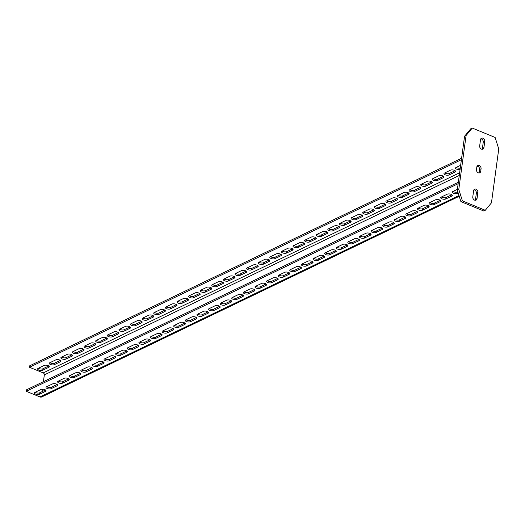 <?xml version="1.0" encoding="UTF-8"?>
<svg xmlns="http://www.w3.org/2000/svg" width="525" height="525" viewBox="0 0 525 525"><rect width="100%" height="100%" fill="white"/><g stroke="black" fill="none" stroke-linecap="round" stroke-linejoin="round"><path stroke-width="0.79" d="M491.459 202.834L485.284 210.282L462.413 200.885L458.791 189.413L466.082 135.509L472.264 128.061L495.127 137.452L498.75 148.929L491.459 202.834M477.028 198.627A2.625 2.021 -115.7 0 1 476.044 200.123A2.625 2.021 -115.7 0 1 473.727 199.539A2.625 2.021 -115.7 0 1 472.782 196.882L473.622 190.693A2.625 2.021 -115.7 0 1 474.607 189.197A2.625 2.021 -115.7 0 1 476.923 189.781A2.625 2.021 -115.7 0 1 477.868 192.439L477.028 198.627L475.519 199.349A2.625 2.021 -115.7 0 1 475.191 200.268M484.759 141.461A2.625 2.021 64.3 0 0 483.814 138.803A2.625 2.021 64.3 0 0 481.497 138.219A2.625 2.021 64.3 0 0 480.513 139.716L479.679 145.904A2.625 2.021 64.3 0 0 480.618 148.562A2.625 2.021 64.3 0 0 482.934 149.139A2.625 2.021 64.3 0 0 483.925 147.65L484.759 141.461L483.249 142.183A2.625 2.021 64.3 0 0 480.848 138.797M480.723 171.321A2.625 2.021 -115.7 0 1 479.738 172.81A2.625 2.021 -115.7 0 1 477.422 172.233A2.625 2.021 -115.7 0 1 476.477 169.575L476.818 167.022A2.625 2.021 -115.7 0 1 477.809 165.532A2.625 2.021 -115.7 0 1 480.126 166.11A2.625 2.021 -115.7 0 1 481.071 168.768L480.723 171.321L479.213 172.043A2.625 2.021 -115.7 0 1 478.879 172.961M485.284 210.282L483.774 211.004L460.904 201.613L457.288 190.142L464.572 136.237L470.754 128.789L472.264 128.061M466.082 135.509L464.572 136.237M458.791 189.413L457.288 190.142M462.413 200.885L460.904 201.613M473.957 189.774A2.625 2.021 -115.7 0 1 476.359 193.161L475.519 199.349M482.081 149.29A2.625 2.021 64.3 0 0 482.416 148.372L483.249 142.183M477.153 166.103A2.625 2.021 -115.7 0 1 479.561 169.496L479.213 172.043M461.6 158.228L29.695 365.813L29.498 367.27L461.403 159.685M456.264 167.396A2.828 1.175 -172.3 0 0 460.267 168.098M444.655 172.974A2.828 1.175 -172.3 0 0 449.236 173.493L455.077 170.684M433.046 178.552A2.828 1.175 -172.3 0 0 437.627 179.071L443.467 176.262M421.437 184.137A2.828 1.175 -172.3 0 0 426.018 184.649L431.858 181.84M409.828 189.715A2.828 1.175 -172.3 0 0 414.409 190.227L420.249 187.418M398.219 195.293A2.828 1.175 -172.3 0 0 402.8 195.805L408.647 192.997M386.61 200.872A2.828 1.175 -172.3 0 0 391.191 201.39L397.038 198.575M375.001 206.45A2.828 1.175 -172.3 0 0 379.582 206.968L385.429 204.159M363.392 212.034A2.828 1.175 -172.3 0 0 367.973 212.546L373.82 209.738M351.789 217.613A2.828 1.175 -172.3 0 0 356.363 218.124L362.211 215.316M340.18 223.191A2.828 1.175 -172.3 0 0 344.754 223.702L350.602 220.894M328.571 228.769A2.828 1.175 -172.3 0 0 333.145 229.287L338.992 226.472M316.962 234.347A2.828 1.175 -172.3 0 0 321.543 234.865L327.383 232.057M305.353 239.932A2.828 1.175 -172.3 0 0 309.934 240.443L315.774 237.635M293.744 245.51A2.828 1.175 -172.3 0 0 298.325 246.022L304.165 243.213M282.135 251.088A2.828 1.175 -172.3 0 0 286.716 251.6L292.556 248.791M270.526 256.666A2.828 1.175 -172.3 0 0 275.107 257.178L280.954 254.369M258.917 262.244A2.828 1.175 -172.3 0 0 263.498 262.762L269.345 259.954M247.308 267.822A2.828 1.175 -172.3 0 0 251.888 268.341L257.736 265.532M235.699 273.407A2.828 1.175 -172.3 0 0 240.279 273.919L246.127 271.11M224.096 278.985A2.828 1.175 -172.3 0 0 228.67 279.497L234.518 276.688M212.487 284.563A2.828 1.175 -172.3 0 0 217.061 285.075L222.908 282.266M200.878 290.141A2.828 1.175 -172.3 0 0 205.452 290.66L211.299 287.851M189.269 295.719A2.828 1.175 -172.3 0 0 193.843 296.238L199.69 293.429M177.66 301.304A2.828 1.175 -172.3 0 0 182.241 301.816L188.081 299.007M166.051 306.882A2.828 1.175 -172.3 0 0 170.632 307.394L176.472 304.585M154.442 312.46A2.828 1.175 -172.3 0 0 159.023 312.972L164.863 310.163M142.833 318.038A2.828 1.175 -172.3 0 0 147.413 318.557L153.254 315.742M131.224 323.617A2.828 1.175 -172.3 0 0 135.804 324.135L141.652 321.326M119.615 329.201A2.828 1.175 -172.3 0 0 124.195 329.713L130.042 326.904M108.006 334.779A2.828 1.175 -172.3 0 0 112.586 335.291L118.433 332.483M96.397 340.358A2.828 1.175 -172.3 0 0 100.977 340.869L106.824 338.061M84.794 345.936A2.828 1.175 -172.3 0 0 89.368 346.454L95.215 343.639M73.185 351.514A2.828 1.175 -172.3 0 0 77.759 352.032L83.606 349.223M61.576 357.098A2.828 1.175 -172.3 0 0 66.15 357.61L71.997 354.802M49.967 362.677A2.828 1.175 -172.3 0 0 54.547 363.188L60.388 360.38M38.358 368.255A2.828 1.175 -172.3 0 0 42.938 368.767L48.779 365.958M43.411 381.695L44.33 374.896A1.614 1.247 64.3 0 0 43.221 372.908L29.498 367.27M460.642 165.29L456.074 167.488A2.828 1.175 -172.3 0 0 455.556 168.052A2.828 1.175 -172.3 0 0 457.045 169.326A2.828 1.175 -172.3 0 0 460.071 169.555M444.465 173.066A2.828 1.175 -172.3 0 0 443.947 173.631A2.828 1.175 -172.3 0 0 445.823 175.015A2.828 1.175 -172.3 0 0 449.039 174.95L455.07 172.043A2.828 1.175 -172.3 0 0 455.588 171.485A2.828 1.175 -172.3 0 0 453.712 170.093A2.828 1.175 -172.3 0 0 450.502 170.166L444.465 173.066M432.856 178.644A2.828 1.175 -172.3 0 0 432.337 179.209A2.828 1.175 -172.3 0 0 434.214 180.6A2.828 1.175 -172.3 0 0 437.43 180.528L443.467 177.627A2.828 1.175 -172.3 0 0 443.979 177.063A2.828 1.175 -172.3 0 0 442.102 175.672A2.828 1.175 -172.3 0 0 438.893 175.744L432.856 178.644M421.247 184.229A2.828 1.175 -172.3 0 0 420.728 184.787A2.828 1.175 -172.3 0 0 422.605 186.178A2.828 1.175 -172.3 0 0 425.821 186.106L431.858 183.205A2.828 1.175 -172.3 0 0 432.37 182.641A2.828 1.175 -172.3 0 0 430.493 181.256A2.828 1.175 -172.3 0 0 427.284 181.328L421.247 184.229M409.638 189.807A2.828 1.175 -172.3 0 0 409.126 190.365A2.828 1.175 -172.3 0 0 410.996 191.756A2.828 1.175 -172.3 0 0 414.212 191.684L420.249 188.783A2.828 1.175 -172.3 0 0 420.761 188.226A2.828 1.175 -172.3 0 0 418.891 186.834A2.828 1.175 -172.3 0 0 415.675 186.907L409.638 189.807M398.029 195.385A2.828 1.175 -172.3 0 0 397.517 195.943A2.828 1.175 -172.3 0 0 399.387 197.334A2.828 1.175 -172.3 0 0 402.603 197.262L408.64 194.362A2.828 1.175 -172.3 0 0 409.152 193.804A2.828 1.175 -172.3 0 0 407.282 192.412A2.828 1.175 -172.3 0 0 404.066 192.485L398.029 195.385M386.42 200.963A2.828 1.175 -172.3 0 0 385.908 201.528A2.828 1.175 -172.3 0 0 387.778 202.912A2.828 1.175 -172.3 0 0 390.994 202.84L397.031 199.94A2.828 1.175 -172.3 0 0 397.543 199.382A2.828 1.175 -172.3 0 0 395.673 197.991A2.828 1.175 -172.3 0 0 392.457 198.063L386.42 200.963M374.811 206.542A2.828 1.175 -172.3 0 0 374.299 207.106A2.828 1.175 -172.3 0 0 376.169 208.497A2.828 1.175 -172.3 0 0 379.385 208.425L385.422 205.524A2.828 1.175 -172.3 0 0 385.934 204.96A2.828 1.175 -172.3 0 0 384.064 203.569A2.828 1.175 -172.3 0 0 380.848 203.641L374.811 206.542M363.202 212.126A2.828 1.175 -172.3 0 0 362.69 212.684A2.828 1.175 -172.3 0 0 364.56 214.075A2.828 1.175 -172.3 0 0 367.776 214.003L373.813 211.102A2.828 1.175 -172.3 0 0 374.325 210.538A2.828 1.175 -172.3 0 0 372.455 209.153A2.828 1.175 -172.3 0 0 369.239 209.226L363.202 212.126M351.592 217.704A2.828 1.175 -172.3 0 0 351.081 218.262A2.828 1.175 -172.3 0 0 352.958 219.653A2.828 1.175 -172.3 0 0 356.167 219.581L362.204 216.681A2.828 1.175 -172.3 0 0 362.716 216.123A2.828 1.175 -172.3 0 0 360.846 214.732A2.828 1.175 -172.3 0 0 357.63 214.804L351.592 217.704M339.983 223.282A2.828 1.175 -172.3 0 0 339.472 223.84A2.828 1.175 -172.3 0 0 341.348 225.232A2.828 1.175 -172.3 0 0 344.558 225.159L350.595 222.259A2.828 1.175 -172.3 0 0 351.113 221.701A2.828 1.175 -172.3 0 0 349.237 220.31A2.828 1.175 -172.3 0 0 346.021 220.382L339.983 223.282M328.381 228.861A2.828 1.175 -172.3 0 0 327.863 229.425A2.828 1.175 -172.3 0 0 329.739 230.81A2.828 1.175 -172.3 0 0 332.948 230.738L338.986 227.837A2.828 1.175 -172.3 0 0 339.504 227.279A2.828 1.175 -172.3 0 0 337.627 225.888A2.828 1.175 -172.3 0 0 334.412 225.96L328.381 228.861M316.772 234.439A2.828 1.175 -172.3 0 0 316.253 235.003A2.828 1.175 -172.3 0 0 318.13 236.394A2.828 1.175 -172.3 0 0 321.346 236.322L327.377 233.422A2.828 1.175 -172.3 0 0 327.895 232.857A2.828 1.175 -172.3 0 0 326.018 231.466A2.828 1.175 -172.3 0 0 322.803 231.538L316.772 234.439M305.163 240.023A2.828 1.175 -172.3 0 0 304.644 240.581A2.828 1.175 -172.3 0 0 306.521 241.973A2.828 1.175 -172.3 0 0 309.737 241.9L315.768 239A2.828 1.175 -172.3 0 0 316.286 238.435A2.828 1.175 -172.3 0 0 314.409 237.051A2.828 1.175 -172.3 0 0 311.2 237.116L305.163 240.023M293.554 245.602A2.828 1.175 -172.3 0 0 293.035 246.159A2.828 1.175 -172.3 0 0 294.912 247.551A2.828 1.175 -172.3 0 0 298.128 247.478L304.165 244.578A2.828 1.175 -172.3 0 0 304.677 244.02A2.828 1.175 -172.3 0 0 302.8 242.629A2.828 1.175 -172.3 0 0 299.591 242.701L293.554 245.602M281.945 251.18A2.828 1.175 -172.3 0 0 281.433 251.738A2.828 1.175 -172.3 0 0 283.303 253.129A2.828 1.175 -172.3 0 0 286.519 253.057L292.556 250.156A2.828 1.175 -172.3 0 0 293.068 249.598A2.828 1.175 -172.3 0 0 291.198 248.207A2.828 1.175 -172.3 0 0 287.982 248.279L281.945 251.18M270.336 256.758A2.828 1.175 -172.3 0 0 269.824 257.322A2.828 1.175 -172.3 0 0 271.694 258.707A2.828 1.175 -172.3 0 0 274.91 258.635L280.947 255.734A2.828 1.175 -172.3 0 0 281.459 255.176A2.828 1.175 -172.3 0 0 279.589 253.785A2.828 1.175 -172.3 0 0 276.373 253.857L270.336 256.758M258.727 262.336A2.828 1.175 -172.3 0 0 258.215 262.9A2.828 1.175 -172.3 0 0 260.085 264.292A2.828 1.175 -172.3 0 0 263.301 264.219L269.338 261.312A2.828 1.175 -172.3 0 0 269.85 260.754A2.828 1.175 -172.3 0 0 267.98 259.363A2.828 1.175 -172.3 0 0 264.764 259.435L258.727 262.336M247.118 267.921A2.828 1.175 -172.3 0 0 246.606 268.478A2.828 1.175 -172.3 0 0 248.476 269.87A2.828 1.175 -172.3 0 0 251.692 269.798L257.729 266.897A2.828 1.175 -172.3 0 0 258.241 266.332A2.828 1.175 -172.3 0 0 256.371 264.948A2.828 1.175 -172.3 0 0 253.155 265.013L247.118 267.921M235.508 273.499A2.828 1.175 -172.3 0 0 234.997 274.057A2.828 1.175 -172.3 0 0 236.867 275.448A2.828 1.175 -172.3 0 0 240.082 275.376L246.12 272.475A2.828 1.175 -172.3 0 0 246.632 271.911A2.828 1.175 -172.3 0 0 244.762 270.526A2.828 1.175 -172.3 0 0 241.546 270.598L235.508 273.499M223.899 279.077A2.828 1.175 -172.3 0 0 223.387 279.635A2.828 1.175 -172.3 0 0 225.258 281.026A2.828 1.175 -172.3 0 0 228.473 280.954L234.511 278.053A2.828 1.175 -172.3 0 0 235.023 277.495A2.828 1.175 -172.3 0 0 233.152 276.104A2.828 1.175 -172.3 0 0 229.937 276.176L223.899 279.077M212.29 284.655A2.828 1.175 -172.3 0 0 211.778 285.219A2.828 1.175 -172.3 0 0 213.655 286.604A2.828 1.175 -172.3 0 0 216.864 286.532L222.902 283.631A2.828 1.175 -172.3 0 0 223.42 283.073A2.828 1.175 -172.3 0 0 221.543 281.682A2.828 1.175 -172.3 0 0 218.328 281.754L212.29 284.655M200.681 290.233A2.828 1.175 -172.3 0 0 200.169 290.798A2.828 1.175 -172.3 0 0 202.046 292.182A2.828 1.175 -172.3 0 0 205.255 292.117L211.293 289.209A2.828 1.175 -172.3 0 0 211.811 288.652A2.828 1.175 -172.3 0 0 209.934 287.26A2.828 1.175 -172.3 0 0 206.719 287.332L200.681 290.233M189.079 295.811A2.828 1.175 -172.3 0 0 188.56 296.376A2.828 1.175 -172.3 0 0 190.437 297.767A2.828 1.175 -172.3 0 0 193.646 297.695L199.684 294.794A2.828 1.175 -172.3 0 0 200.202 294.23A2.828 1.175 -172.3 0 0 198.325 292.838A2.828 1.175 -172.3 0 0 195.11 292.911L189.079 295.811M177.47 301.396A2.828 1.175 -172.3 0 0 176.951 301.954A2.828 1.175 -172.3 0 0 178.828 303.345A2.828 1.175 -172.3 0 0 182.044 303.273L188.075 300.372A2.828 1.175 -172.3 0 0 188.593 299.808A2.828 1.175 -172.3 0 0 186.716 298.423A2.828 1.175 -172.3 0 0 183.507 298.495L177.47 301.396M165.861 306.974A2.828 1.175 -172.3 0 0 165.342 307.532A2.828 1.175 -172.3 0 0 167.219 308.923A2.828 1.175 -172.3 0 0 170.435 308.851L176.466 305.95A2.828 1.175 -172.3 0 0 176.984 305.392A2.828 1.175 -172.3 0 0 175.107 304.001A2.828 1.175 -172.3 0 0 171.898 304.073L165.861 306.974M154.252 312.552A2.828 1.175 -172.3 0 0 153.733 313.11A2.828 1.175 -172.3 0 0 155.61 314.501A2.828 1.175 -172.3 0 0 158.826 314.429L164.863 311.528A2.828 1.175 -172.3 0 0 165.375 310.971A2.828 1.175 -172.3 0 0 163.498 309.579A2.828 1.175 -172.3 0 0 160.289 309.652L154.252 312.552M142.643 318.13A2.828 1.175 -172.3 0 0 142.131 318.695A2.828 1.175 -172.3 0 0 144.001 320.079A2.828 1.175 -172.3 0 0 147.217 320.014L153.254 317.107A2.828 1.175 -172.3 0 0 153.766 316.549A2.828 1.175 -172.3 0 0 151.896 315.158A2.828 1.175 -172.3 0 0 148.68 315.23L142.643 318.13M131.033 323.708A2.828 1.175 -172.3 0 0 130.522 324.273A2.828 1.175 -172.3 0 0 132.392 325.664A2.828 1.175 -172.3 0 0 135.607 325.592L141.645 322.691A2.828 1.175 -172.3 0 0 142.157 322.127A2.828 1.175 -172.3 0 0 140.287 320.736A2.828 1.175 -172.3 0 0 137.071 320.808L131.033 323.708M119.424 329.293A2.828 1.175 -172.3 0 0 118.912 329.851A2.828 1.175 -172.3 0 0 120.783 331.242A2.828 1.175 -172.3 0 0 123.998 331.17L130.036 328.269A2.828 1.175 -172.3 0 0 130.548 327.705A2.828 1.175 -172.3 0 0 128.678 326.32A2.828 1.175 -172.3 0 0 125.462 326.392L119.424 329.293M107.815 334.871A2.828 1.175 -172.3 0 0 107.303 335.429A2.828 1.175 -172.3 0 0 109.174 336.82A2.828 1.175 -172.3 0 0 112.389 336.748L118.427 333.848A2.828 1.175 -172.3 0 0 118.939 333.29A2.828 1.175 -172.3 0 0 117.068 331.898A2.828 1.175 -172.3 0 0 113.853 331.971L107.815 334.871M96.206 340.449A2.828 1.175 -172.3 0 0 95.694 341.007A2.828 1.175 -172.3 0 0 97.565 342.398A2.828 1.175 -172.3 0 0 100.78 342.326L106.818 339.426A2.828 1.175 -172.3 0 0 107.33 338.868A2.828 1.175 -172.3 0 0 105.459 337.477A2.828 1.175 -172.3 0 0 102.244 337.549L96.206 340.449M84.597 346.027A2.828 1.175 -172.3 0 0 84.085 346.592A2.828 1.175 -172.3 0 0 85.956 347.977A2.828 1.175 -172.3 0 0 89.171 347.904L95.209 345.004A2.828 1.175 -172.3 0 0 95.721 344.446A2.828 1.175 -172.3 0 0 93.85 343.055A2.828 1.175 -172.3 0 0 90.635 343.127L84.597 346.027M72.988 351.606A2.828 1.175 -172.3 0 0 72.476 352.17A2.828 1.175 -172.3 0 0 74.353 353.561A2.828 1.175 -172.3 0 0 77.562 353.489L83.6 350.588A2.828 1.175 -172.3 0 0 84.118 350.024A2.828 1.175 -172.3 0 0 82.241 348.633A2.828 1.175 -172.3 0 0 79.026 348.705L72.988 351.606M61.386 357.19A2.828 1.175 -172.3 0 0 60.867 357.748A2.828 1.175 -172.3 0 0 62.744 359.139A2.828 1.175 -172.3 0 0 65.953 359.067L71.991 356.167A2.828 1.175 -172.3 0 0 72.509 355.602A2.828 1.175 -172.3 0 0 70.632 354.217A2.828 1.175 -172.3 0 0 67.417 354.283L61.386 357.19M49.777 362.768A2.828 1.175 -172.3 0 0 49.258 363.326A2.828 1.175 -172.3 0 0 51.135 364.717A2.828 1.175 -172.3 0 0 54.351 364.645L60.382 361.745A2.828 1.175 -172.3 0 0 60.9 361.187A2.828 1.175 -172.3 0 0 59.023 359.796A2.828 1.175 -172.3 0 0 55.808 359.868L49.777 362.768M38.167 368.347A2.828 1.175 -172.3 0 0 37.649 368.904A2.828 1.175 -172.3 0 0 39.526 370.296A2.828 1.175 -172.3 0 0 42.742 370.223L48.772 367.323A2.828 1.175 -172.3 0 0 49.291 366.765A2.828 1.175 -172.3 0 0 47.414 365.374A2.828 1.175 -172.3 0 0 44.205 365.446L38.167 368.347M42.066 391.657L42.394 389.196M458.351 182.26L26.447 389.845L26.25 391.302L458.154 183.717M453.016 191.428A2.828 1.175 -172.3 0 0 457.59 191.94L457.82 191.835M441.407 197.006A2.828 1.175 -172.3 0 0 445.981 197.525L451.828 194.716M429.798 202.591A2.828 1.175 -172.3 0 0 434.378 203.103L440.219 200.294M418.189 208.169A2.828 1.175 -172.3 0 0 422.769 208.681L428.61 205.872M406.58 213.747A2.828 1.175 -172.3 0 0 411.16 214.259L417.001 211.45M394.971 219.325A2.828 1.175 -172.3 0 0 399.551 219.837L405.392 217.028M383.362 224.903A2.828 1.175 -172.3 0 0 387.942 225.422L393.789 222.613M371.752 230.482A2.828 1.175 -172.3 0 0 376.333 231L382.18 228.191M360.143 236.066A2.828 1.175 -172.3 0 0 364.724 236.578L370.571 233.769M348.534 241.644A2.828 1.175 -172.3 0 0 353.115 242.156L358.962 239.348M336.932 247.223A2.828 1.175 -172.3 0 0 341.506 247.734L347.353 244.926M325.323 252.801A2.828 1.175 -172.3 0 0 329.897 253.319L335.744 250.51M313.714 258.379A2.828 1.175 -172.3 0 0 318.288 258.897L324.135 256.088M302.105 263.963A2.828 1.175 -172.3 0 0 306.685 264.475L312.526 261.667M290.496 269.542A2.828 1.175 -172.3 0 0 295.076 270.053L300.917 267.245M278.887 275.12A2.828 1.175 -172.3 0 0 283.467 275.632L289.308 272.823M267.277 280.698A2.828 1.175 -172.3 0 0 271.858 281.216L277.699 278.401M255.668 286.276A2.828 1.175 -172.3 0 0 260.249 286.794L266.09 283.986M244.059 291.861A2.828 1.175 -172.3 0 0 248.64 292.373L254.487 289.564M232.45 297.439A2.828 1.175 -172.3 0 0 237.031 297.951L242.878 295.142M220.841 303.017A2.828 1.175 -172.3 0 0 225.422 303.529L231.269 300.72M209.232 308.595A2.828 1.175 -172.3 0 0 213.813 309.107L219.66 306.298M197.63 314.173A2.828 1.175 -172.3 0 0 202.204 314.692L208.051 311.883M186.021 319.758A2.828 1.175 -172.3 0 0 190.595 320.27L196.442 317.461M174.412 325.336A2.828 1.175 -172.3 0 0 178.986 325.848L184.833 323.039M162.803 330.914A2.828 1.175 -172.3 0 0 167.383 331.426L173.224 328.617M151.193 336.492A2.828 1.175 -172.3 0 0 155.774 337.004L161.615 334.195M139.584 342.07A2.828 1.175 -172.3 0 0 144.165 342.589L150.006 339.78M127.975 347.648A2.828 1.175 -172.3 0 0 132.556 348.167L138.397 345.358M116.366 353.233A2.828 1.175 -172.3 0 0 120.947 353.745L126.794 350.936M104.757 358.811A2.828 1.175 -172.3 0 0 109.338 359.323L115.185 356.514M93.148 364.389A2.828 1.175 -172.3 0 0 97.729 364.901L103.576 362.092M81.539 369.967A2.828 1.175 -172.3 0 0 86.12 370.486L91.967 367.677M69.937 375.546A2.828 1.175 -172.3 0 0 74.511 376.064L80.358 373.255M58.328 381.13A2.828 1.175 -172.3 0 0 62.902 381.642L68.749 378.833M46.718 386.708A2.828 1.175 -172.3 0 0 51.292 387.22L57.14 384.412M35.109 392.287A2.828 1.175 -172.3 0 0 39.683 392.798L45.531 389.99M459.224 196.291L41.764 396.939A3.229 2.487 -115.7 0 1 39.972 396.939L26.25 391.302M457.393 189.322L452.819 191.52A2.828 1.175 -172.3 0 0 452.307 192.084A2.828 1.175 -172.3 0 0 454.184 193.469A2.828 1.175 -172.3 0 0 457.393 193.397L458.194 193.016M441.217 197.098A2.828 1.175 -172.3 0 0 440.698 197.662A2.828 1.175 -172.3 0 0 442.575 199.054A2.828 1.175 -172.3 0 0 445.784 198.982L451.822 196.081A2.828 1.175 -172.3 0 0 452.34 195.517A2.828 1.175 -172.3 0 0 450.463 194.125A2.828 1.175 -172.3 0 0 447.248 194.198L441.217 197.098M429.608 202.683A2.828 1.175 -172.3 0 0 429.089 203.241A2.828 1.175 -172.3 0 0 430.966 204.632A2.828 1.175 -172.3 0 0 434.182 204.56L440.212 201.659A2.828 1.175 -172.3 0 0 440.731 201.095A2.828 1.175 -172.3 0 0 438.854 199.71A2.828 1.175 -172.3 0 0 435.638 199.776L429.608 202.683M417.998 208.261A2.828 1.175 -172.3 0 0 417.48 208.819A2.828 1.175 -172.3 0 0 419.357 210.21A2.828 1.175 -172.3 0 0 422.572 210.138L428.603 207.237A2.828 1.175 -172.3 0 0 429.122 206.673A2.828 1.175 -172.3 0 0 427.245 205.288A2.828 1.175 -172.3 0 0 424.036 205.36L417.998 208.261M406.389 213.839A2.828 1.175 -172.3 0 0 405.871 214.397A2.828 1.175 -172.3 0 0 407.748 215.788A2.828 1.175 -172.3 0 0 410.963 215.716L417.001 212.815A2.828 1.175 -172.3 0 0 417.513 212.257A2.828 1.175 -172.3 0 0 415.636 210.866A2.828 1.175 -172.3 0 0 412.427 210.938L406.389 213.839M394.78 219.417A2.828 1.175 -172.3 0 0 394.268 219.982A2.828 1.175 -172.3 0 0 396.139 221.366A2.828 1.175 -172.3 0 0 399.354 221.294L405.392 218.393A2.828 1.175 -172.3 0 0 405.904 217.836A2.828 1.175 -172.3 0 0 404.033 216.444A2.828 1.175 -172.3 0 0 400.818 216.517L394.78 219.417M383.171 224.995A2.828 1.175 -172.3 0 0 382.659 225.56A2.828 1.175 -172.3 0 0 384.53 226.944A2.828 1.175 -172.3 0 0 387.745 226.879L393.783 223.972A2.828 1.175 -172.3 0 0 394.295 223.414A2.828 1.175 -172.3 0 0 392.424 222.023A2.828 1.175 -172.3 0 0 389.209 222.095L383.171 224.995M371.562 230.58A2.828 1.175 -172.3 0 0 371.05 231.138A2.828 1.175 -172.3 0 0 372.921 232.529A2.828 1.175 -172.3 0 0 376.136 232.457L382.174 229.556A2.828 1.175 -172.3 0 0 382.686 228.992A2.828 1.175 -172.3 0 0 380.815 227.601A2.828 1.175 -172.3 0 0 377.6 227.673L371.562 230.58M359.953 236.158A2.828 1.175 -172.3 0 0 359.441 236.716A2.828 1.175 -172.3 0 0 361.312 238.107A2.828 1.175 -172.3 0 0 364.527 238.035L370.565 235.134A2.828 1.175 -172.3 0 0 371.077 234.57A2.828 1.175 -172.3 0 0 369.206 233.185A2.828 1.175 -172.3 0 0 365.991 233.257L359.953 236.158M348.344 241.736A2.828 1.175 -172.3 0 0 347.832 242.294A2.828 1.175 -172.3 0 0 349.702 243.685A2.828 1.175 -172.3 0 0 352.918 243.613L358.956 240.713A2.828 1.175 -172.3 0 0 359.467 240.155A2.828 1.175 -172.3 0 0 357.597 238.763A2.828 1.175 -172.3 0 0 354.382 238.836L348.344 241.736M336.735 247.314A2.828 1.175 -172.3 0 0 336.223 247.872A2.828 1.175 -172.3 0 0 338.093 249.263A2.828 1.175 -172.3 0 0 341.309 249.191L347.347 246.291A2.828 1.175 -172.3 0 0 347.858 245.733A2.828 1.175 -172.3 0 0 345.988 244.342A2.828 1.175 -172.3 0 0 342.773 244.414L336.735 247.314M325.126 252.893A2.828 1.175 -172.3 0 0 324.614 253.457A2.828 1.175 -172.3 0 0 326.491 254.842A2.828 1.175 -172.3 0 0 329.7 254.776L335.738 251.869A2.828 1.175 -172.3 0 0 336.256 251.311A2.828 1.175 -172.3 0 0 334.379 249.92A2.828 1.175 -172.3 0 0 331.163 249.992L325.126 252.893M313.523 258.471A2.828 1.175 -172.3 0 0 313.005 259.035A2.828 1.175 -172.3 0 0 314.882 260.426A2.828 1.175 -172.3 0 0 318.091 260.354L324.128 257.453A2.828 1.175 -172.3 0 0 324.647 256.889A2.828 1.175 -172.3 0 0 322.77 255.498A2.828 1.175 -172.3 0 0 319.554 255.57L313.523 258.471M301.914 264.055A2.828 1.175 -172.3 0 0 301.396 264.613A2.828 1.175 -172.3 0 0 303.273 266.004A2.828 1.175 -172.3 0 0 306.482 265.932L312.519 263.032A2.828 1.175 -172.3 0 0 313.038 262.467A2.828 1.175 -172.3 0 0 311.161 261.082A2.828 1.175 -172.3 0 0 307.945 261.155L301.914 264.055M290.305 269.633A2.828 1.175 -172.3 0 0 289.787 270.191A2.828 1.175 -172.3 0 0 291.664 271.582A2.828 1.175 -172.3 0 0 294.879 271.51L300.91 268.61A2.828 1.175 -172.3 0 0 301.429 268.052A2.828 1.175 -172.3 0 0 299.552 266.661A2.828 1.175 -172.3 0 0 296.343 266.733L290.305 269.633M278.696 275.212A2.828 1.175 -172.3 0 0 278.178 275.769A2.828 1.175 -172.3 0 0 280.055 277.161A2.828 1.175 -172.3 0 0 283.27 277.088L289.308 274.188A2.828 1.175 -172.3 0 0 289.82 273.63A2.828 1.175 -172.3 0 0 287.943 272.239A2.828 1.175 -172.3 0 0 284.734 272.311L278.696 275.212M267.087 280.79A2.828 1.175 -172.3 0 0 266.569 281.354A2.828 1.175 -172.3 0 0 268.446 282.739A2.828 1.175 -172.3 0 0 271.661 282.667L277.699 279.766A2.828 1.175 -172.3 0 0 278.211 279.208A2.828 1.175 -172.3 0 0 276.334 277.817A2.828 1.175 -172.3 0 0 273.125 277.889L267.087 280.79M255.478 286.368A2.828 1.175 -172.3 0 0 254.966 286.932A2.828 1.175 -172.3 0 0 256.837 288.323A2.828 1.175 -172.3 0 0 260.052 288.251L266.09 285.351A2.828 1.175 -172.3 0 0 266.602 284.786A2.828 1.175 -172.3 0 0 264.731 283.395A2.828 1.175 -172.3 0 0 261.516 283.467L255.478 286.368M243.869 291.952A2.828 1.175 -172.3 0 0 243.357 292.51A2.828 1.175 -172.3 0 0 245.227 293.902A2.828 1.175 -172.3 0 0 248.443 293.829L254.481 290.929A2.828 1.175 -172.3 0 0 254.993 290.364A2.828 1.175 -172.3 0 0 253.122 288.98A2.828 1.175 -172.3 0 0 249.907 289.052L243.869 291.952M232.26 297.531A2.828 1.175 -172.3 0 0 231.748 298.088A2.828 1.175 -172.3 0 0 233.618 299.48A2.828 1.175 -172.3 0 0 236.834 299.408L242.872 296.507A2.828 1.175 -172.3 0 0 243.383 295.949A2.828 1.175 -172.3 0 0 241.513 294.558A2.828 1.175 -172.3 0 0 238.298 294.63L232.26 297.531M220.651 303.109A2.828 1.175 -172.3 0 0 220.139 303.667A2.828 1.175 -172.3 0 0 222.009 305.058A2.828 1.175 -172.3 0 0 225.225 304.986L231.262 302.085A2.828 1.175 -172.3 0 0 231.774 301.527A2.828 1.175 -172.3 0 0 229.904 300.136A2.828 1.175 -172.3 0 0 226.688 300.208L220.651 303.109M209.042 308.687A2.828 1.175 -172.3 0 0 208.53 309.251A2.828 1.175 -172.3 0 0 210.4 310.636A2.828 1.175 -172.3 0 0 213.616 310.564L219.653 307.663A2.828 1.175 -172.3 0 0 220.165 307.105A2.828 1.175 -172.3 0 0 218.295 305.714A2.828 1.175 -172.3 0 0 215.079 305.786L209.042 308.687M197.433 314.265A2.828 1.175 -172.3 0 0 196.921 314.829A2.828 1.175 -172.3 0 0 198.791 316.221A2.828 1.175 -172.3 0 0 202.007 316.148L208.044 313.248A2.828 1.175 -172.3 0 0 208.556 312.683A2.828 1.175 -172.3 0 0 206.686 311.292A2.828 1.175 -172.3 0 0 203.47 311.364L197.433 314.265M185.824 319.85A2.828 1.175 -172.3 0 0 185.312 320.408A2.828 1.175 -172.3 0 0 187.189 321.799A2.828 1.175 -172.3 0 0 190.398 321.727L196.435 318.826A2.828 1.175 -172.3 0 0 196.954 318.262A2.828 1.175 -172.3 0 0 195.077 316.877A2.828 1.175 -172.3 0 0 191.861 316.942L185.824 319.85M174.221 325.428A2.828 1.175 -172.3 0 0 173.703 325.986A2.828 1.175 -172.3 0 0 175.58 327.377A2.828 1.175 -172.3 0 0 178.789 327.305L184.826 324.404A2.828 1.175 -172.3 0 0 185.345 323.84A2.828 1.175 -172.3 0 0 183.468 322.455A2.828 1.175 -172.3 0 0 180.252 322.527L174.221 325.428M162.612 331.006A2.828 1.175 -172.3 0 0 162.094 331.564A2.828 1.175 -172.3 0 0 163.971 332.955A2.828 1.175 -172.3 0 0 167.186 332.883L173.217 329.982A2.828 1.175 -172.3 0 0 173.736 329.424A2.828 1.175 -172.3 0 0 171.859 328.033A2.828 1.175 -172.3 0 0 168.643 328.105L162.612 331.006M151.003 336.584A2.828 1.175 -172.3 0 0 150.485 337.148A2.828 1.175 -172.3 0 0 152.362 338.533A2.828 1.175 -172.3 0 0 155.577 338.461L161.608 335.56A2.828 1.175 -172.3 0 0 162.127 335.002A2.828 1.175 -172.3 0 0 160.25 333.611A2.828 1.175 -172.3 0 0 157.041 333.683L151.003 336.584M139.394 342.162A2.828 1.175 -172.3 0 0 138.876 342.727A2.828 1.175 -172.3 0 0 140.752 344.111A2.828 1.175 -172.3 0 0 143.968 344.046L150.006 341.138A2.828 1.175 -172.3 0 0 150.518 340.581A2.828 1.175 -172.3 0 0 148.641 339.189A2.828 1.175 -172.3 0 0 145.432 339.262L139.394 342.162M127.785 347.747A2.828 1.175 -172.3 0 0 127.273 348.305A2.828 1.175 -172.3 0 0 129.143 349.696A2.828 1.175 -172.3 0 0 132.359 349.624L138.397 346.723A2.828 1.175 -172.3 0 0 138.908 346.159A2.828 1.175 -172.3 0 0 137.032 344.774A2.828 1.175 -172.3 0 0 133.822 344.84L127.785 347.747M116.176 353.325A2.828 1.175 -172.3 0 0 115.664 353.883A2.828 1.175 -172.3 0 0 117.534 355.274A2.828 1.175 -172.3 0 0 120.75 355.202L126.787 352.301A2.828 1.175 -172.3 0 0 127.299 351.737A2.828 1.175 -172.3 0 0 125.429 350.352A2.828 1.175 -172.3 0 0 122.213 350.424L116.176 353.325M104.567 358.903A2.828 1.175 -172.3 0 0 104.055 359.461A2.828 1.175 -172.3 0 0 105.925 360.852A2.828 1.175 -172.3 0 0 109.141 360.78L115.178 357.879A2.828 1.175 -172.3 0 0 115.69 357.322A2.828 1.175 -172.3 0 0 113.82 355.93A2.828 1.175 -172.3 0 0 110.604 356.002L104.567 358.903M92.958 364.481A2.828 1.175 -172.3 0 0 92.446 365.046A2.828 1.175 -172.3 0 0 94.316 366.43A2.828 1.175 -172.3 0 0 97.532 366.358L103.569 363.458A2.828 1.175 -172.3 0 0 104.081 362.9A2.828 1.175 -172.3 0 0 102.211 361.508A2.828 1.175 -172.3 0 0 98.995 361.581L92.958 364.481M81.349 370.059A2.828 1.175 -172.3 0 0 80.837 370.624A2.828 1.175 -172.3 0 0 82.707 372.008A2.828 1.175 -172.3 0 0 85.923 371.943L91.96 369.036A2.828 1.175 -172.3 0 0 92.472 368.478A2.828 1.175 -172.3 0 0 90.602 367.087A2.828 1.175 -172.3 0 0 87.386 367.159L81.349 370.059M69.74 375.637A2.828 1.175 -172.3 0 0 69.228 376.202A2.828 1.175 -172.3 0 0 71.098 377.593A2.828 1.175 -172.3 0 0 74.314 377.521L80.351 374.62A2.828 1.175 -172.3 0 0 80.863 374.056A2.828 1.175 -172.3 0 0 78.993 372.665A2.828 1.175 -172.3 0 0 75.777 372.737L69.74 375.637M58.131 381.222A2.828 1.175 -172.3 0 0 57.619 381.78A2.828 1.175 -172.3 0 0 59.496 383.171A2.828 1.175 -172.3 0 0 62.705 383.099L68.742 380.198A2.828 1.175 -172.3 0 0 69.261 379.634A2.828 1.175 -172.3 0 0 67.384 378.249A2.828 1.175 -172.3 0 0 64.168 378.322L58.131 381.222M46.522 386.8A2.828 1.175 -172.3 0 0 46.01 387.358A2.828 1.175 -172.3 0 0 47.887 388.749A2.828 1.175 -172.3 0 0 51.096 388.677L57.133 385.777A2.828 1.175 -172.3 0 0 57.652 385.219A2.828 1.175 -172.3 0 0 55.775 383.827A2.828 1.175 -172.3 0 0 52.559 383.9L46.522 386.8M34.919 392.378A2.828 1.175 -172.3 0 0 34.401 392.936A2.828 1.175 -172.3 0 0 36.278 394.327A2.828 1.175 -172.3 0 0 39.487 394.255L45.524 391.355A2.828 1.175 -172.3 0 0 46.042 390.797A2.828 1.175 -172.3 0 0 44.166 389.406A2.828 1.175 -172.3 0 0 40.95 389.478L34.919 392.378M476.359 193.161L477.868 192.439M482.416 148.372L483.925 147.65M479.561 169.496L481.071 168.768M459.631 172.764L43.221 372.908M478.085 166.425L476.818 167.029M459.27 175.468L44.33 374.896M458.988 195.543L39.972 396.939M457.393 193.397L457.59 191.94M449.039 174.95L449.236 173.493M445.784 198.982L445.981 197.525M455.07 172.043L455.241 170.809M451.822 196.081L451.992 194.841M437.43 180.528L437.627 179.071M434.182 204.56L434.378 203.103M443.467 177.627L443.632 176.387M440.212 201.659L440.383 200.419M425.821 186.106L426.018 184.649M422.572 210.138L422.769 208.681M431.858 183.205L432.023 181.965M428.603 207.237L428.774 205.997M414.212 191.684L414.409 190.227M410.963 215.716L411.16 214.259M420.249 188.783L420.413 187.543M417.001 212.815L417.165 211.582M402.603 197.262L402.8 195.805M399.354 221.294L399.551 219.837M408.64 194.362L408.804 193.128M405.392 218.393L405.556 217.16M390.994 202.84L391.191 201.39M387.745 226.879L387.942 225.422M397.031 199.94L397.195 198.706M393.783 223.972L393.947 222.738M379.385 208.425L379.582 206.968M376.136 232.457L376.333 231M385.422 205.524L385.586 204.284M382.174 229.556L382.338 228.316M367.776 214.003L367.973 212.546M364.527 238.035L364.724 236.578M373.813 211.102L373.984 209.862M370.565 235.134L370.729 233.894M356.167 219.581L356.363 218.124M352.918 243.613L353.115 242.156M362.204 216.681L362.375 215.44M358.956 240.713L359.12 239.472M344.558 225.159L344.754 223.702M341.309 249.191L341.506 247.734M350.595 222.259L350.766 221.025M347.347 246.291L347.517 245.057M332.948 230.738L333.145 229.287M329.7 254.776L329.897 253.319M338.986 227.837L339.157 226.603M335.738 251.869L335.908 250.635M321.346 236.322L321.543 234.865M318.091 260.354L318.288 258.897M327.377 233.422L327.548 232.181M324.128 257.453L324.299 256.213M309.737 241.9L309.934 240.443M306.482 265.932L306.685 264.475M315.768 239L315.938 237.759M312.519 263.032L312.69 261.791M298.128 247.478L298.325 246.022M294.879 271.51L295.076 270.053M304.165 244.578L304.329 243.338M300.91 268.61L301.081 267.369M286.519 253.057L286.716 251.6M283.27 277.088L283.467 275.632M292.556 250.156L292.72 248.922M289.308 274.188L289.472 272.954M274.91 258.635L275.107 257.178M271.661 282.667L271.858 281.216M280.947 255.734L281.111 254.5M277.699 279.766L277.863 278.532M263.301 264.219L263.498 262.762M260.052 288.251L260.249 286.794M269.338 261.312L269.502 260.078M266.09 285.351L266.254 284.11M251.692 269.798L251.888 268.341M248.443 293.829L248.64 292.373M257.729 266.897L257.893 265.657M254.481 290.929L254.645 289.688M240.082 275.376L240.279 273.919M236.834 299.408L237.031 297.951M246.12 272.475L246.284 271.235M242.872 296.507L243.036 295.267M228.473 280.954L228.67 279.497M225.225 304.986L225.422 303.529M234.511 278.053L234.682 276.813M231.262 302.085L231.427 300.851M216.864 286.532L217.061 285.075M213.616 310.564L213.813 309.107M222.902 283.631L223.073 282.397M219.653 307.663L219.824 306.429M205.255 292.117L205.452 290.66M202.007 316.148L202.204 314.692M211.293 289.209L211.463 287.976M208.044 313.248L208.215 312.007M193.646 297.695L193.843 296.238M190.398 321.727L190.595 320.27M199.684 294.794L199.854 293.554M196.435 318.826L196.606 317.586M182.044 303.273L182.241 301.816M178.789 327.305L178.986 325.848M188.075 300.372L188.245 299.132M184.826 324.404L184.997 323.164M170.435 308.851L170.632 307.394M167.186 332.883L167.383 331.426M176.466 305.95L176.636 304.71M173.217 329.982L173.388 328.748M158.826 314.429L159.023 312.972M155.577 338.461L155.774 337.004M164.863 311.528L165.027 310.295M161.608 335.56L161.779 334.327M147.217 320.014L147.413 318.557M143.968 344.046L144.165 342.589M153.254 317.107L153.418 315.873M150.006 341.138L150.17 339.905M135.607 325.592L135.804 324.135M132.359 349.624L132.556 348.167M141.645 322.691L141.809 321.451M138.397 346.723L138.561 345.483M123.998 331.17L124.195 329.713M120.75 355.202L120.947 353.745M130.036 328.269L130.2 327.029M126.787 352.301L126.952 351.061M112.389 336.748L112.586 335.291M109.141 360.78L109.338 359.323M118.427 333.848L118.591 332.607M115.178 357.879L115.343 356.639M100.78 342.326L100.977 340.869M97.532 366.358L97.729 364.901M106.818 339.426L106.988 338.192M103.569 363.458L103.733 362.224M89.171 347.904L89.368 346.454M85.923 371.943L86.12 370.486M95.209 345.004L95.379 343.77M91.96 369.036L92.124 367.802M77.562 353.489L77.759 352.032M74.314 377.521L74.511 376.064M83.6 350.588L83.77 349.348M80.351 374.62L80.522 373.38M65.953 359.067L66.15 357.61M62.705 383.099L62.902 381.642M71.991 356.167L72.161 354.926M68.742 380.198L68.913 378.958M54.351 364.645L54.547 363.188M51.096 388.677L51.292 387.22M60.382 361.745L60.552 360.504M57.133 385.777L57.304 384.536M42.742 370.223L42.938 368.767M39.487 394.255L39.683 392.798M48.772 367.323L48.943 366.089M45.524 391.355L45.695 390.121"/></g></svg>
